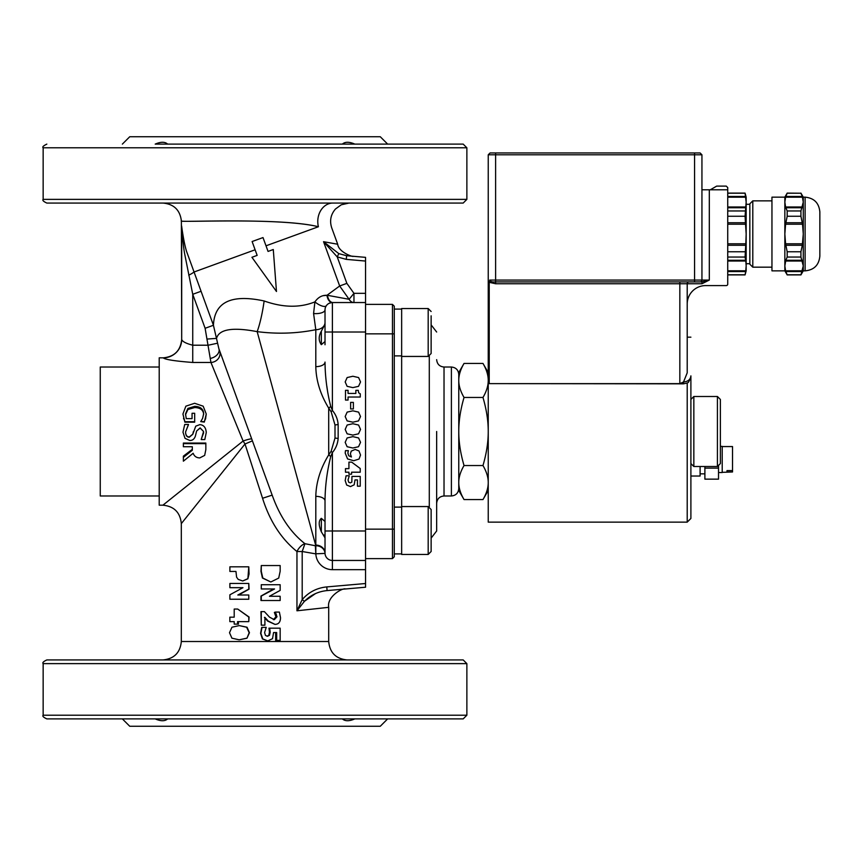 <?xml version="1.0" encoding="UTF-8"?>
<svg xmlns="http://www.w3.org/2000/svg" width="863" height="863" viewBox="0 0 863 863"><rect width="100%" height="100%" fill="white"/><g stroke="black" fill="none" stroke-linecap="round" stroke-linejoin="round"><path stroke-width="1.29" d="M394.283 333.862L394.283 306.225L392.449 304.38L392.449 558.62L394.283 556.775L394.283 333.862L365.545 333.862M392.449 558.62L365.545 558.62M392.449 304.38L365.545 304.38M458.771 374.391C458.329 369.914 455.869 367.455 451.392 367.023L451.392 495.977C455.869 495.545 458.329 493.086 458.771 488.609L458.771 372.546L464.035 363.431C460.508 369.45 458.749 375.114 458.771 380.443C458.749 385.772 460.508 391.446 464.035 397.465C460.508 409.504 458.749 420.842 458.771 431.5C458.749 442.158 460.508 453.496 464.035 465.535C460.508 471.554 458.749 477.228 458.771 482.557C458.749 487.886 460.508 493.55 464.035 499.569L482.978 499.569C486.505 493.55 488.253 487.886 488.242 482.557C488.253 477.228 486.505 471.554 482.978 465.535C486.505 453.496 488.253 442.158 488.242 431.5C488.253 420.842 486.505 409.504 482.978 397.465C486.505 391.446 488.253 385.772 488.242 380.443C488.253 375.114 486.505 369.45 482.978 363.431L464.035 363.431M431.133 538.113L436.656 530.982L436.656 431.5M464.035 499.569L458.771 490.454L458.771 482.557M690.896 518.458L690.896 377.8L688.307 382.428L687.207 382.999L687.207 522.137L690.896 518.458L690.896 399.44L693.841 396.495L717.423 396.495L717.423 466.505L693.841 466.505L693.841 396.495M717.423 466.505L720.368 463.56L720.368 399.44L717.423 396.495M687.207 522.137L488.242 522.137L488.242 380.443M482.978 397.465L464.035 397.465M482.978 465.535L464.035 465.535M819.85 245.06L819.85 256.117C818.976 265.07 814.068 269.979 805.114 270.853L805.114 197.163C814.068 198.037 818.976 202.945 819.85 211.899L819.85 245.06M805.114 197.163L803.27 197.163L803.27 270.853L800.929 274.909L803.27 265.923L800.929 257.045L800.929 251.759L802.299 245.275L785.815 245.275L785.589 243.798L802.536 243.798L802.299 245.275L803.27 234.013L802.536 224.218L785.589 224.218L785.815 222.74L802.299 222.74L802.536 224.218L800.929 216.257L800.929 210.971L803.27 202.104L802.299 196.473L802.536 197.206L785.589 197.206L784.845 202.104L784.845 197.163L771.954 197.163L771.954 270.853L784.845 270.853L787.185 274.909L785.589 270.809L785.815 271.554L785.589 270.809L785.815 271.554L802.299 271.554L802.536 270.809L785.589 270.809L784.845 265.923L784.845 270.853M802.536 261.025L785.589 261.025L785.815 260.281L784.845 265.923L784.845 234.013L785.589 243.798L787.185 251.759L787.185 257.045L785.815 260.281L802.299 260.281M802.299 207.735L785.815 207.735L785.589 206.991L787.185 210.971L787.185 216.257L785.589 224.218L784.845 234.013L784.845 202.104L785.589 206.991L802.536 206.991M785.589 197.206L787.185 193.107L800.929 193.226L787.185 193.226M802.536 197.206L802.299 196.473L785.815 196.473M802.299 196.473L800.929 193.226M800.929 210.971L787.185 210.971M800.929 216.257L787.185 216.257M800.929 251.759L787.185 251.759M800.929 257.045L787.185 257.045M800.929 274.79L787.185 274.79M802.536 270.809L802.299 271.554L802.536 270.809M771.954 200.852L752.795 200.852L752.795 267.174L771.954 267.174M727.736 243.798L745.815 243.798L746.161 234.013L745.071 216.257L746.161 202.104L745.071 193.107L727.736 193.107M727.736 224.218L745.815 224.218L745.708 222.74L727.736 222.74M727.736 216.257L745.071 216.257M727.736 210.971L745.071 210.971M727.736 207.735L745.708 207.735L745.815 206.991L745.708 207.735M727.736 206.991L745.815 206.991M727.736 197.206L745.815 197.206L745.708 196.473L745.815 197.206M727.736 196.473L745.708 196.473M727.736 193.226L745.071 193.226M727.736 260.281L745.708 260.281L745.815 261.025L745.071 257.045L745.815 243.798M727.736 270.809L745.815 270.809L745.708 271.554L746.161 265.923L745.815 261.025L727.736 261.025M727.736 274.909L745.071 274.909L745.815 270.809M727.736 274.79L745.071 274.79M727.736 271.554L745.708 271.554M727.736 257.045L745.071 257.045M727.736 251.759L745.071 251.759M727.736 245.275L745.708 245.275M745.071 193.107L746.161 197.163L746.161 270.853L745.071 274.909M752.795 267.174L749.839 264.218L749.839 203.797L752.795 200.852M690.896 399.44L690.896 375.869C690.454 379.547 687.994 381.586 683.518 381.996L687.207 372.848L687.207 283.754L687.207 337.174L690.896 337.174M687.207 382.999L683.518 383.83L493.733 383.625M690.896 377.8L690.896 375.869M690.896 476.031L700.098 476.031L700.098 466.505M727.002 471.975L727.002 470.594L732.525 470.594L732.525 471.975L727.002 471.975L727.002 470.594M732.525 470.594L732.525 446.559L722.212 446.559M722.212 472.341L732.525 471.975M718.523 472.525L722.212 472.525L722.212 446.365L720.368 446.365M704.888 479.148L718.523 479.148L718.523 468.102L704.888 468.102L704.888 479.148M700.098 473.841L704.888 473.841M718.523 465.394L718.523 468.102M704.888 468.102L704.888 466.505M490.087 152.945L488.242 154.79L701.943 154.79L700.098 152.945L490.087 152.945L488.242 154.79L488.242 377.832L489.224 383.625L679.839 383.625L683.496 381.996L683.518 383.83M710.303 189.795L716.678 186.106L726.258 186.106L727.736 187.584L727.736 189.795L701.943 189.795L701.943 154.79L700.098 152.945M727.736 189.795L727.736 284.121A1.478 1.478 0 0 1 726.258 285.588L705.632 285.588A18.425 18.425 0 0 0 687.207 304.013M488.242 154.79L488.242 372.546L482.978 363.431M489.353 281.101L489.224 282.32L495.61 283.754L679.839 283.754L679.839 281.91L701.943 281.91L709.31 280.065L701.943 281.91L694.575 281.91L701.943 281.91L701.943 283.754L709.31 280.065L709.31 189.795M694.575 281.91L694.575 280.065L495.61 280.065L495.61 281.91L679.839 281.91M679.839 383.625L679.839 283.754L687.207 283.754A1.845 1.845 0 0 1 689.052 281.91M495.61 283.754L495.61 281.91C492.169 282.233 490.206 281.618 489.72 280.065L495.61 280.065L495.61 152.945M701.943 189.795L701.943 280.065A1.845 1.845 0 0 1 700.098 281.91A1.845 1.845 0 0 0 701.943 280.065L694.575 280.065L694.575 152.945M489.224 282.32L489.224 383.625M701.943 154.79L701.943 280.065L709.31 280.065M431.133 551.5L428.188 554.456L431.133 551.5L431.133 509.504L428.188 506.559L428.188 554.456L401.651 554.456L401.651 308.544L428.188 308.544L428.188 356.441L431.133 353.496L431.133 315.826M193.161 453.258L183.377 461.176L183.377 457.379L192.32 450.238L192.32 446.732L183.377 446.732L183.377 443.647L205.847 443.647L205.847 449.601L204.671 455.384L199.752 457.919C196.451 457.811 194.251 456.257 193.161 453.258M246.57 638.21L239.213 639.807L231.92 638.189L229.504 632.708L231.953 627.218L239.213 625.599L246.645 627.228L249.17 632.708L246.969 638.21L239.213 639.807M278.717 578.07L270.82 581.986L262.805 578.016L261.273 571.306L261.273 565.545L280.162 565.545L280.162 571.252L278.717 578.07M247.519 578.803L242.73 580.982L238.199 579.397L236.581 577.131L235.966 571.446L229.892 571.446L229.892 566.818L248.781 566.818L247.875 578.803L242.73 580.982M237.573 624.122L234.207 624.122L234.207 621.63L229.849 621.63L229.849 617.174L234.207 617.174L234.207 609.051L237.703 609.051L248.781 617.023L248.781 621.63L237.573 621.63L237.573 624.122L238.404 624.122L238.404 621.63M353.69 460.723L347.562 458.933L345.211 453.107L345.459 450.659L348.35 450.659L347.897 453.14L348.695 455.696L351.414 457.002L350.4 453.83L351.241 451.112L355.178 449.45L358.997 450.961L360.529 455.028L359.062 459.03L353.69 460.723M352.859 435.092L347.12 433.809L345.178 429.418L347.142 425.028L352.859 423.733L358.598 425.038L360.529 429.418L358.533 433.819L352.859 435.092M352.859 387.616L347.12 386.333L345.178 381.942L347.142 377.552L352.859 376.257L358.598 377.563L360.529 381.942L358.533 386.344L352.859 387.616M352.859 422.18L347.12 420.896L345.178 416.516L347.142 412.115L352.859 410.831L358.598 412.126L360.529 416.516L358.533 420.907L352.859 422.18M352.859 448.005L347.12 446.721L345.178 442.331L347.142 437.94L352.859 436.646L358.598 437.951L360.529 442.331L358.533 446.732L352.859 448.005M348.932 474.197L348.932 472.201L345.459 472.201L345.459 468.631L348.932 468.631L348.932 462.137L351.683 462.137L360.227 468.512L360.227 472.201L351.586 472.201L351.586 474.197L348.932 474.197M46.839 718.89L463.183 718.89L466.872 715.211L43.15 715.211C42.222 716.117 43.452 717.347 46.839 718.89M167.649 718.89C164.952 721.328 160.798 721.328 155.2 718.89M463.183 659.936L46.839 659.936L463.183 659.936L466.872 663.625L466.872 715.211M46.839 203.064L463.183 203.064L466.872 199.375L43.15 199.375C42.211 200.27 43.441 201.5 46.839 203.064M122.363 144.11L129.741 136.742L380.281 136.742L387.649 144.11L463.183 144.11L155.2 144.11C160.798 141.672 164.952 141.672 167.649 144.11M342.374 144.11C345.071 141.672 349.224 141.672 354.822 144.11M324.898 537.627L321.327 531.781L321.327 518.329L325.017 521.479M321.327 531.781C318.512 525.189 318.512 520.702 321.327 518.329L321.327 518.426M320.777 519.192L321.327 518.329M325.017 341.521L321.327 344.671L321.327 331.219L325.017 324.24M321.327 331.219C318.49 336.246 318.49 340.734 321.327 344.671L320.809 343.862M324.898 325.383L324.715 326.106M323.895 535.006L324.715 536.894M315.804 496.354L315.804 545.092A9.213 8.004 180 0 1 325.017 553.086L325.027 553.41A9.213 8.047 -2.5 0 0 315.826 545.75L257.163 331.64C277.185 334.186 296.732 333.539 315.804 329.698L313.582 313.528L315.804 329.698L315.804 366.646C316.095 380.626 320.389 394.445 328.706 408.113L331.155 411.813L335.006 424.963L335.006 438.037L331.155 451.187L328.706 454.887C320.389 468.566 316.095 482.385 315.804 496.354A9.213 4.563 180 0 1 325.017 500.918L325.027 553.41L315.826 553.798A16.58 16.58 0 0 0 332.384 569.666L365.545 569.666L365.545 257.357L346.602 255.707L338.792 253.625L323.549 241.694L337.239 256.915L338.792 253.625M323.183 295.685L326.969 295.308A9.213 5.545 -90 0 0 332.384 302.546A7.368 7.368 0 0 0 325.017 309.914L325.017 344.747M304.412 601.349L302.201 599.602L296.958 610.799L304.412 601.349C310.691 595.039 318.253 591.457 327.099 590.583L365.545 587.218L365.545 569.666M354.822 718.89C349.224 721.328 345.071 721.328 342.374 718.89M122.363 718.89L129.741 726.258L380.281 726.258L387.649 718.89M159.213 367.023L100.259 367.023L100.259 495.977L159.213 495.977M181.662 226.354L181.662 226.354A9.213 8.069 -0 0 1 181.694 226.904L181.694 226.904C182.017 231.198 183.085 244.919 184.563 253.355L192.74 294.305L205.114 328.285L210.939 362.471L192.74 362.471C174.822 361.079 164.995 359.537 163.269 357.843L159.213 357.811L159.213 505.189L162.902 505.189C174.078 506.279 180.227 512.428 181.316 523.614L245.006 444.003L252.417 440.853L251.759 439.062L272.169 495.125L262.568 498.275C269.741 521.079 281.209 538.825 296.958 551.511A9.213 4.531 125.4 0 1 304.952 543.701C290.626 532.493 279.698 516.301 272.169 495.125L218.868 348.684L213.431 325.265C214.499 302.018 231.403 293.927 264.132 300.971C231.403 293.927 214.499 302.018 213.431 325.265L186.581 251.424C184.046 243.42 182.222 230.41 181.662 226.354L181.683 226.117M327.099 590.583L326.775 586.916C316.894 587.897 308.695 592.126 302.201 599.602L302.201 551.511L304.952 543.701L315.34 545.75L315.826 553.798L315.804 545.092M365.545 560.454L332.384 560.454L332.384 569.666M463.183 144.11L466.872 147.789L466.872 199.375M365.545 293.334L353.959 293.334L349.105 299.288A9.213 6.354 -90 0 0 353.959 302.546L353.959 293.334L346.861 283.366L337.239 256.915L346.29 259.375L346.613 255.707M353.399 256.3L353.399 256.3C353.053 257.271 338.576 252.179 337.692 244.24L323.549 241.694L339.666 285.987L326.969 295.308C322.136 295.07 318.123 297.26 314.909 301.888C299.871 307.951 282.945 307.649 264.132 300.971A36.85 6.537 -81.2 0 1 257.163 331.64C232.632 326.958 219.083 329.213 216.527 338.382L207.357 339.04M219.601 350.691A9.213 8.554 160 0 1 210.939 362.471L243.107 441.025L162.902 505.189M183.377 457.379L183.377 456.139L192.32 449.343L192.32 446.732M183.377 443.647L183.377 443.064L205.847 443.064L205.847 443.647M192.061 418.641L192.061 413.28L194.682 413.28L194.682 422.169L184.865 422.169L182.934 413.992L185.869 406.171L194.628 403.28L203.172 406.182L206.257 414.013L205.631 418.307L204.326 421.608L200.712 421.608L202.611 418.393L203.668 413.657C203.398 409.008 200.41 406.581 194.725 406.344L187.907 408.404L185.523 413.884L186.257 418.641L192.061 418.641L192.061 414.154M206.257 414.013L204.326 422.083L200.712 421.608M203.668 414.51C203.398 410.087 200.41 407.768 194.725 407.541L187.907 409.504L185.523 414.715M182.978 432.169L184.725 424.467L188.479 424.467L185.567 431.964C185.685 435.459 186.937 437.207 189.31 437.217L192.762 434.316L195.761 426.16L199.828 424.639C203.787 424.963 205.933 427.606 206.257 432.557L204.801 439.569L201.23 439.569L203.571 431.5L200.13 428.07L196.635 430.971L195.448 435.815C194.488 438.987 192.6 440.54 189.784 440.475L185.016 438.35L182.978 432.169M188.479 424.693L185.567 431.942C185.685 435.265 186.937 436.937 189.31 436.948L192.762 434.186L193.431 431.5M206.203 431.5L206.257 432.557L206.203 431.5M201.23 439.332L203.668 432.708M315.383 593.668L304.531 601.22M315.34 553.798L302.201 551.511L296.958 551.511L296.958 610.799L328.706 607.325C326.613 596.516 342.881 587.606 345.513 588.965M192.74 362.471L192.74 294.305L201.057 291.273M205.114 328.285L213.431 325.265M181.694 226.904L181.694 339.429C182.341 341.554 186.02 343.474 192.74 345.211L208.242 345.211L217.239 343.269M210.205 358.447A9.213 6.419 160 0 0 218.868 348.684M262.568 498.275L245.006 444.003L243.107 441.025A9.213 1.122 160 0 1 251.759 439.062M181.694 339.429A18.425 18.414 180 0 1 163.269 357.843C174.455 356.721 180.594 350.572 181.694 339.386L181.381 220.96C180.054 210.054 173.916 204.089 162.978 203.064M234.207 621.63L231.047 621.63M231.047 617.174L234.207 617.174M237.703 609.051L249.073 617.023L248.781 621.63M235.966 571.446L231.09 571.446M248.781 566.818L249.073 573.96L247.875 578.803M261.273 625.168L260.971 611.63L264.402 611.63L269.472 617.121L274.305 619.688L276.991 616.786L275.329 612.083L279.375 612.083L280.518 617.703C280.432 622.115 278.576 624.337 274.93 624.37L268.21 621.047L264.909 617.369L264.909 625.168L261.273 625.168L261.273 611.63M273.388 619.688L275.944 616.786L274.369 612.439L275.329 612.083M274.93 624.37L267.573 621.047L264.434 617.369M270.82 581.986L262.428 578.016L260.971 571.306L261.273 565.545M261.273 600.508L261.273 596.063L274.542 588.954L261.273 588.954L261.273 584.726L280.162 584.726L280.162 590.4L269.45 596.279L280.162 596.279L280.162 600.508L260.971 600.508L260.971 596.063L273.614 588.954M261.273 588.954L261.273 584.726M269.45 596.279L278.965 596.279M267.778 640.896L262.428 638.933L260.583 633.366L261.705 627.379L266.225 627.379L264.596 632.557L265.459 635.459L267.584 636.247L269.515 635.276L270.195 632.223L269.666 628.178L280.162 628.178L280.162 640.389L276.678 640.389L276.678 632.547L273.571 632.547L272.525 638.685L267.778 640.896L262.805 638.933L260.863 633.366L262.039 627.379M266.991 636.247L268.825 635.276L269.472 632.223L268.976 628.178L269.666 628.178M276.678 640.389L275.642 640.389L275.642 632.547L273.571 632.547M242.956 587.681L229.892 587.681L229.892 583.464L248.781 583.464L248.781 589.138L237.832 595.017L248.781 595.017L248.781 599.235L229.892 599.235L229.892 594.79L242.956 587.681L231.09 587.681M248.781 583.464L249.073 589.138L238.652 595.017M248.781 595.017L248.781 599.235M239.213 625.599L247.045 627.228L249.45 632.708L246.969 638.21M266.009 245.815L318.404 226.742C336.02 228.123 336.02 228.123 318.404 226.742C280.982 217.325 180.033 222.643 181.413 220.96C175.998 222.665 280.011 217.239 318.404 226.742A18.425 15.092 90 0 1 332.87 203.064M162.902 659.936C174.089 658.847 180.227 652.708 181.316 641.522L328.706 641.522C329.795 652.708 335.934 658.847 347.12 659.936M326.818 386.128L327.778 392.741M268.059 251.424L263.01 237.573L252.115 241.532L257.152 255.383L251.931 257.293L276.473 291.489L273.28 249.515L268.059 251.424L272.773 249.698M346.861 283.366L339.666 285.987L349.105 299.288L327.487 295.319A9.213 5.61 -90 0 0 332.967 302.546M325.017 309.914A9.213 3.732 0 0 1 313.582 313.528L314.909 301.888A9.213 3.43 -145.4 0 0 326.322 305.729M329.04 303.345L332.018 302.546M315.804 329.698A9.213 7.174 180 0 0 325.017 322.535M315.804 366.646A9.213 4.563 180 0 0 325.017 362.082C325.146 377.045 327.055 391.834 330.745 406.462A9.213 1.294 141.4 0 1 328.706 408.113L328.706 454.887A9.213 1.294 -141.4 0 1 330.745 456.538L332.384 452.557C335.783 448.555 337.703 443.862 338.156 438.469L338.156 424.531C337.713 419.17 335.783 414.467 332.384 410.443L330.745 406.462M331.155 411.813L332.384 410.443L332.384 302.546L365.545 302.546M338.156 438.469L335.006 438.037L335.006 424.963L338.156 424.531M331.155 451.187L332.384 452.557L332.384 530.982L365.545 530.982M325.017 500.918C325.146 485.977 327.055 471.176 330.745 456.538M325.017 553.086A7.368 7.368 0 0 0 332.384 560.454L332.384 530.982L325.017 530.982M345.491 400.065L345.491 390.335L348.059 390.335L348.059 393.442L355.858 393.442L355.858 390.335L358.264 390.335L358.63 392.773L360.27 393.808L360.27 397.034L348.059 397.034L348.059 400.065L345.491 400.065M350.626 408.954L350.626 402.395L353.377 402.395L353.377 408.954L350.626 408.954M350.486 486.592L346.667 485.028L345.178 480.572L346.074 475.783L349.288 475.783L348.037 479.925L348.706 482.244L350.346 482.881L351.834 482.104L351.953 476.419L360.227 476.419L360.227 486.193L357.444 486.193L357.444 479.914L355.006 479.914L354.175 484.823L350.486 486.592M267.573 621.047L268.21 621.047M274.369 612.439L275.329 612.439M275.362 614.186L276.376 614.186M268.976 628.577L269.666 628.577M203.571 431.5L200.13 427.897L196.635 431.004M194.682 421.705L184.865 421.705L182.934 413.992M187.907 409.504L187.907 408.404M205.631 418.933L205.631 418.307M394.283 355.89L401.651 355.89M365.545 529.138L394.283 529.138M451.392 495.977L444.024 495.977L444.024 367.023C439.547 366.581 437.099 364.132 436.656 359.655M429.289 356.236L429.289 506.764M687.207 283.754L701.943 283.754M365.545 583.517L326.775 586.916M46.839 144.11C43.333 145.815 42.114 147.044 43.15 147.789L466.872 147.789M346.29 259.375L365.545 261.058M46.839 659.936C43.441 661.5 42.211 662.73 43.15 663.625L466.872 663.625M188.717 275.168A9.213 1.348 157.7 0 0 193.722 272.125L255.114 249.785M325.017 332.018L365.545 332.018M275.944 616.786L276.991 616.786M269.472 632.223L270.195 632.223M268.825 635.276L269.515 635.276M183.592 418.889L183.592 418.264M194.725 407.541L194.725 406.344M451.392 367.023L444.024 367.023M444.024 495.977C439.547 496.419 437.099 498.868 436.656 503.345M431.133 324.887L436.656 332.018M690.896 463.56L693.841 466.505M488.242 490.454L482.978 499.569M800.929 274.909L787.185 274.909M803.27 270.853L805.114 270.853M803.27 197.163L800.929 193.107M784.845 197.163L787.185 193.107M749.839 204.294L746.161 204.294M749.839 263.722L746.161 263.722M428.188 308.544L431.133 311.5L428.188 308.544M428.188 356.441L401.651 356.441M428.188 506.559L401.651 506.559M43.15 147.789L43.15 199.375M43.15 663.625L43.15 715.211M181.316 523.614L181.316 641.522M328.706 607.325L328.706 641.522M337.692 244.251L331.705 227.778C329.461 220.831 330.723 214.563 335.459 209.008L341.273 204.79L349.008 203.064M401.651 507.11L394.283 507.11M401.651 553.906L394.283 553.906M401.651 309.094L394.283 309.094"/></g></svg>
